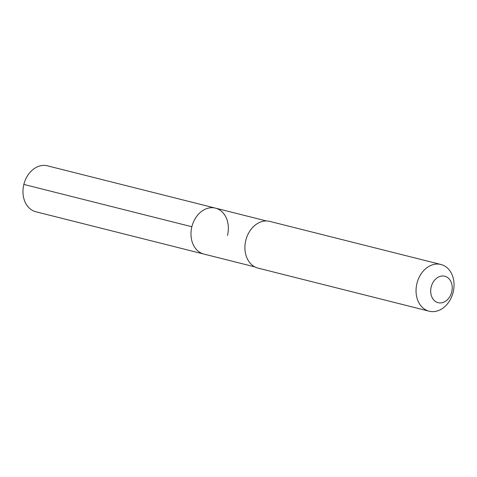 <?xml version="1.0" encoding="UTF-8"?>
<svg xmlns="http://www.w3.org/2000/svg" width="477" height="477" viewBox="0 0 477 477"><rect width="100%" height="100%" fill="white"/><g stroke="black" fill="none" stroke-linecap="round" stroke-linejoin="round"><path stroke-width="0.72" d="M254.849 266.893L203.888 254.068A23.683 18.329 104.1 0 1 191.867 226.742A23.683 18.329 -75.9 0 1 215.455 208.127A23.683 18.329 -75.9 0 0 191.867 226.742L23.85 184.438L191.867 226.742A23.683 18.329 104.1 0 0 203.888 254.068L35.87 211.764A23.683 18.329 104.1 0 1 23.85 184.438A23.683 18.329 -75.9 0 1 47.438 165.823L215.455 208.127A23.683 18.329 -75.9 0 1 227.475 235.453M245.81 240.325A24.088 18.639 -75.9 0 1 269.797 221.4L440.927 264.485A24.088 18.639 -75.9 0 1 453.15 292.27A24.088 18.639 104.1 0 1 429.163 311.201L258.039 268.116A24.088 18.639 104.1 0 1 245.81 240.325M440.927 264.485A24.088 18.639 -75.9 0 0 416.94 283.41A24.088 18.639 104.1 0 0 429.163 311.201M431.196 286.945A13.648 10.56 -75.9 0 1 444.731 276.207A13.648 10.56 -75.9 0 1 451.713 291.966A13.648 10.56 104.1 0 1 438.178 302.704A13.648 10.56 104.1 0 1 431.196 286.945M47.342 165.799L215.36 208.103M266.416 220.958L215.455 208.127"/></g></svg>
